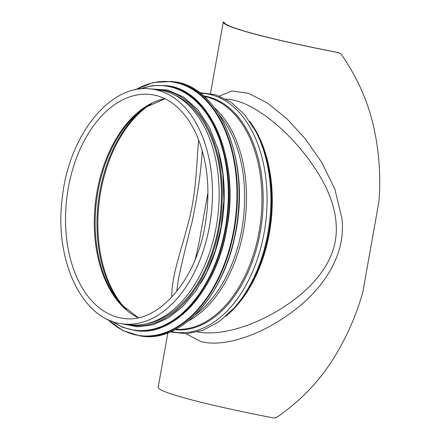 <?xml version="1.0" encoding="UTF-8"?>
<svg xmlns="http://www.w3.org/2000/svg" width="440" height="440" viewBox="0 0 440 440"><rect width="100%" height="100%" fill="white"/><g stroke="black" fill="none" stroke-linecap="round" stroke-linejoin="round"><path stroke-width="0.66" d="M176.721 291.44L178.365 279.367C181.863 262.839 186.389 243.92 191.939 222.602C197.516 196.042 200.954 172.04 202.263 150.596M198.666 139.865C196.576 160.402 196.757 190.927 188.81 220.897C180.966 251.653 171.237 276.909 171.859 297.066M338.514 52.652L337.898 52.487A149.705 10.181 -169.9 0 1 224.174 22.259L223.24 22A150.656 10.247 10.1 0 0 338.833 52.734L338.212 52.558M207.961 192.511L198.941 243.139L195.316 259.132M225.935 99.061L229.911 99.545C249.42 101.712 277.453 121.704 299.591 147.802C321.041 173.404 341.039 206.641 335.335 240.911C330.308 268.741 308.402 290.505 285.566 305.795C257.708 324.374 224.697 335.313 201.57 332.492L197.593 332.007M186.186 333.768L200.602 341.49C223.9 347.787 260.86 335.175 291.252 312.565C320.007 291.995 346.715 257.257 341.875 218.185L334.884 189.294L321.986 162.784L305.52 139.067L286.875 118.729L267.3 102.944L248.452 93.324L232.067 90.998L219.428 96.03M337.898 52.487L341.083 54.021C358.16 78.529 369.402 104.605 374.814 132.248C379.429 155.199 380.798 178.349 378.923 201.696L362.846 291.962C356.527 314.611 347.221 335.995 334.939 356.103C320.265 380.446 300.724 400.956 276.315 417.637L273.768 418A150.656 10.247 10.1 0 1 158.174 387.277L167.86 332.904M210.513 93.462L223.24 22L224.174 22.259M122.953 323.889L129.646 324.704A118.283 74.426 -83.1 0 0 216.282 226.512A118.283 74.426 -83.1 0 0 158.219 89.865L151.52 89.05C110.82 82.715 68.849 135.086 62.304 197.61C53.873 259.727 82.038 320.282 122.953 323.889A118.283 74.426 -83.1 0 0 209.589 225.698A118.283 74.426 -83.1 0 0 151.52 89.05M226.529 230.021A117.332 73.826 -83.1 0 0 226.952 227.728A117.332 73.826 -83.1 0 0 229.576 204.98M200.794 283.267A117.332 73.826 -83.1 0 0 221.364 227.046A117.332 73.826 -83.1 0 0 217.349 147.153M146.729 323.692A117.332 73.826 -83.1 0 0 218.565 226.705A117.332 73.826 -83.1 0 0 174.554 94.941M151.635 103.598A116.38 73.227 -83.1 0 0 99.198 201.839A116.38 73.227 -83.1 0 0 126.55 309.793M225.918 316.157A117.332 73.826 -83.1 0 0 269.401 232.892A117.332 73.826 -83.1 0 0 249.629 121.248M268.736 232.848A117.766 74.102 -83.1 0 0 256.465 132.77L255.398 130.763A120.274 75.68 -83.1 0 1 267.927 232.969A120.274 75.68 -83.1 0 1 233.799 308.297L235.318 306.609A117.766 74.102 -83.1 0 0 268.736 232.848M171.259 331.513A120.274 75.68 -83.1 0 0 264.176 232.513A120.274 75.68 -83.1 0 0 200.244 93.231M175.048 329.698A117.766 74.102 -83.1 0 0 260.31 231.825A117.766 74.102 -83.1 0 0 203.489 95.904M175.83 329.285A117.332 73.826 -83.1 0 0 259.105 231.638A117.332 73.826 -83.1 0 0 204.149 96.492M188.304 320.958A117.332 73.826 -83.1 0 0 243.656 229.757A117.332 73.826 -83.1 0 0 214.264 107.564M194.623 315.348A116.787 73.486 -83.1 0 0 241.808 229.488A116.787 73.486 -83.1 0 0 219.054 114.526M233.222 243.238A113.982 71.72 -83.1 0 0 236.473 228.591A113.982 71.72 -83.1 0 0 239.239 193.781M150.854 94.54A112.755 70.945 -83.1 0 0 66.809 197.901A112.755 70.945 -83.1 0 0 123.618 318.401C157.498 324.055 196.009 281.078 205.172 224.763C210.859 190.223 207.68 159.577 195.641 132.814C188.92 118.707 180.395 108.312 170.082 101.635C163.977 97.724 157.564 95.359 150.854 94.54M164.808 98.675A112.755 70.945 -83.1 0 0 95.574 201.399A112.755 70.945 -83.1 0 0 138.16 317.73M164.945 98.742L144.788 107.712A113.163 71.203 -83.1 0 0 96.454 201.509A113.163 71.203 -83.1 0 0 120.89 304.156L138.309 317.697M146.305 106.7A115.973 72.969 -83.1 0 0 122.122 305.503M235.956 229.779A128.2 80.668 -83.1 0 0 173.024 81.675C218.834 85.146 250.091 158.802 236.099 229.785C225.715 293.26 182.303 342.529 142.06 336.204A128.2 80.668 -83.1 0 0 235.956 229.779M142.06 336.204L140.426 336.006A128.2 80.668 -83.1 0 0 234.322 229.581A128.2 80.668 -83.1 0 0 171.391 81.477L153.164 82.489L135.086 89.815M107.712 319.457A127.842 80.438 -83.1 0 0 233.811 229.488A127.842 80.438 -83.1 0 0 214 110.237A127.842 80.438 -83.1 0 0 135.663 89.7M226.716 228.234A123.437 77.666 -83.1 0 0 166.122 85.641C210.232 88.984 240.323 159.902 226.859 228.239C216.854 289.355 175.06 336.793 136.307 330.699A123.437 77.666 -83.1 0 0 226.716 228.234M136.307 330.699L135.399 330.589A123.437 77.666 -83.1 0 0 225.803 228.124A123.437 77.666 -83.1 0 0 165.215 85.531L152.317 85.646L139.376 89.089M111.964 321.233A123.09 77.451 -83.1 0 0 225.302 228.036A123.09 77.451 -83.1 0 0 140.217 88.99M126.577 324.33A118.668 74.668 -83.1 0 0 219.384 226.924A118.668 74.668 -83.1 0 0 155.149 89.491M199.403 92.587L215.732 94.754L230.956 102.157L244.354 114.362L255.398 130.763M170.286 331.936L186.659 333.745L203.214 330.209L219.142 321.574L233.799 308.297M173.024 81.675L171.391 81.477M107.179 319.204L122.975 330.649L140.426 336.006M166.122 85.641L165.215 85.531M111.172 320.936L122.909 327.382L135.399 330.589M122.018 323.769L137.236 326.788L152.873 324.836L168.251 317.999L182.738 306.592L195.745 291.099L206.751 272.162L215.303 250.558L221.056 227.183L223.878 200.398L222.838 173.993L217.982 149.292L209.55 127.551L197.962 109.868L183.782 97.136L167.706 90.03L150.585 88.946"/></g></svg>
